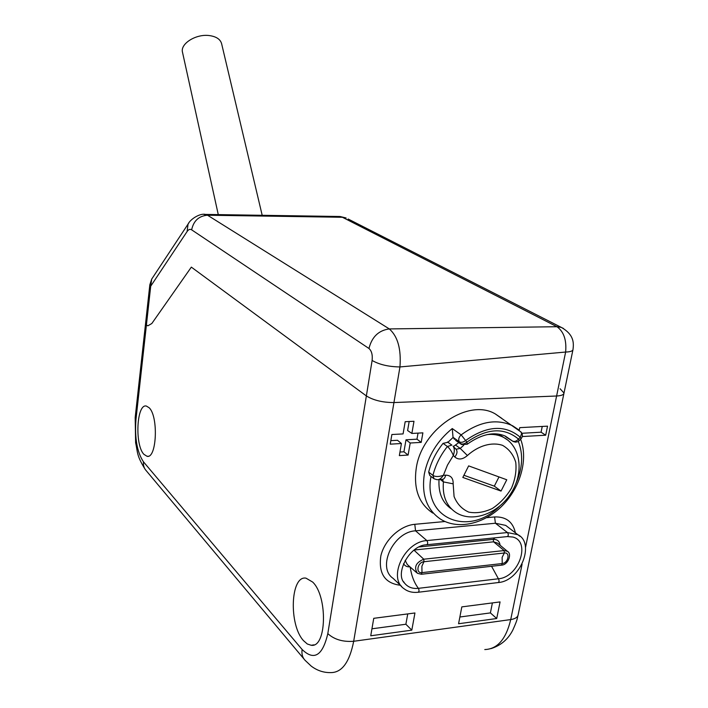 <?xml version="1.0" encoding="UTF-8"?>
<svg xmlns="http://www.w3.org/2000/svg" width="708" height="708" viewBox="0 0 708 708"><rect width="100%" height="100%" fill="white"/><g stroke="black" fill="none" stroke-linecap="round" stroke-linejoin="round"><path stroke-width="1.06" d="M467.369 444.12C481.723 433.986 494.414 431.34 505.45 436.181L512.512 441.04C514.45 441.916 516.442 441.279 518.495 439.102L519.23 440.677L517.725 441.721L515.468 442.146L513.247 441.544M454.474 439.358L453.155 437.385L459.28 441.792C458.156 439.429 458.784 437.119 461.165 434.88L466.908 442.137L467.2 444.243L461.545 444.527L460.439 443.527C462.342 444.518 464.501 444.049 466.908 442.137C486.971 428.163 504.176 427.154 518.495 439.102L520.274 437.243C505.185 424.481 487.007 425.535 465.758 440.403C463.342 442.323 461.182 442.783 459.28 441.792L460.439 443.527L455.589 440.358M501.724 418.322L495.29 413.923C468.616 397.861 421.809 429.207 416.277 468.023C413.366 488.777 418.879 503.795 432.8 513.079M519.309 440.588L521 438.818L520.274 437.243L521.646 433.615L520.761 431.73M506.831 437.491L504.954 435.96M453.155 437.385L447.943 442.279L443.058 443.367C436.066 452.173 431.269 461.749 428.676 472.094L429.783 475.475L433.597 478.44M518.415 429.632L512.627 425.782C496.777 418.401 479.626 421.437 461.165 434.88L452.253 428.552L453.023 437.172M572.931 349.867L564.002 393.037C563.754 394.772 561.294 395.763 556.612 396.002L393.94 402.56C382.656 402.525 373.461 400.312 366.363 395.922C373.461 400.312 382.656 402.525 393.94 402.56L556.612 396.002C561.294 395.763 563.754 394.772 564.002 393.037L560.072 388.736M522.256 436.553L545.691 435.199L547.532 426.163L519.743 427.65L519.212 430.305M421.207 442.376L422.888 432.853L411.87 433.446L413.985 421.278L405.18 421.702L403.082 433.916L391.869 434.517L390.241 444.164L401.427 443.518L399.347 455.607L408.109 455.058L410.197 443.013L421.207 442.376L416.968 439.181L418.039 433.11M496.715 618.518L500.069 601.915L461.82 606.889L458.572 623.748L496.715 618.518L490.396 612.907L492.396 602.915M411.808 630.147L414.941 612.978L373.753 618.323L370.735 635.775L411.808 630.147L405.879 624.244L407.746 613.907M486.635 517.681L494.591 516.946C505.99 516.539 512.928 521.831 515.397 532.832M400.392 585.259C384.931 583.374 378.408 573.613 380.824 555.992C384.373 540.151 400.109 525.54 414.791 524.309L445.005 521.522M302.112 649.493C314.051 661.068 322.618 655.776 327.813 633.625L366.363 395.922L191.337 267.128L151.831 323.503L147.883 325.804L146.025 324.786L145.547 323.609L146.397 325.131L135.971 419.41C134.582 438.102 137.087 452.244 143.476 461.846L302.112 649.493C301.484 653.98 302.484 657.599 305.121 660.36L311.157 666.06C317.149 670.609 323.751 672.795 330.972 672.6C342.017 672.52 349.584 662.077 353.681 641.28L399.949 366.939C401.294 349.035 397.754 336.362 389.311 328.928L207.515 215.214L203.877 214.391M149.131 407.737C158.592 416.348 156.742 458.864 147.078 456.315L143.857 454.297C134.582 444.721 136.662 403.392 146.361 406.056L149.131 407.737M312.671 582.065C327.892 596.384 326.654 648.015 311.219 645.28L307.307 643.997L303.502 640.651C288.59 624.748 290.51 575.046 306.006 578.17L312.671 582.065M545.691 435.199L541.071 432.199L542.24 426.446M521.911 433.278L541.071 432.199M399.967 452.031L403.932 451.793L406.003 439.801L416.968 439.181M390.834 440.65L397.498 440.279L401.427 443.518M411.87 433.446L407.604 430.526L409.162 421.517M410.197 443.013L406.003 439.801M408.109 455.058L403.932 451.793M459.873 617.004L490.396 612.907M371.939 628.801L405.879 624.244M401.675 586.472L393.108 578.356C376.665 567.48 393.418 531.761 415.552 530.832L495.405 523.239L505.689 525.389L508.114 527.248M262.19 215.294L221.586 43.595C220.268 39.161 216.135 36.48 209.179 35.55C195.859 33.772 179.991 43.869 182.514 52.312L218.276 214.613M152.565 277.793L151.716 279.076L150.707 286.2L187.107 231.516C188.558 229.419 190.071 228.852 191.647 229.834L368.965 348.486C371.656 350.876 372.7 354.867 372.116 360.461L366.363 395.922L191.337 267.128L151.831 323.503L147.883 325.804L146.397 325.131L150.707 286.2L149.839 284.766L135.201 417.375M331.114 216.374L340.061 216.506L342.415 217.276L556.975 326.724C563.825 331.671 566.71 340.114 565.63 352.044L525.495 547.576M187.107 231.516L188.054 224.1C190.408 219.064 200.09 213.019 205.506 214.418L340.07 216.506L346.106 217.976L342.415 217.276L207.515 215.214C198.859 215.949 193.567 220.825 191.647 229.834M453.412 446.509L458.775 442.589M498.768 434.199L503.592 437.385M451.554 509.034C442.411 502.866 438.243 493.051 439.031 479.582M467.404 455.518C462.705 459.572 458.492 460.058 454.784 456.979C457.111 454.094 457.598 451.607 456.253 449.5L453.067 446.146C454.616 448.27 454.713 451.377 453.341 455.465L447.483 465.085L443.376 475.325C441.358 478.334 439.287 479.803 437.163 479.723L434.039 478.785L432.933 475.395C435.349 476.909 438.827 476.891 443.376 475.325L445.651 475.156C450.846 475.289 453.341 478.183 453.155 483.838L454.076 496.538C457.058 503.928 461.952 509.123 468.776 512.123C476.316 513.521 484.157 512.318 492.308 508.512C500.096 503.326 506.477 496.538 511.468 488.148C515.238 479.307 516.663 470.696 515.751 462.324C513.389 454.66 508.99 449.005 502.538 445.341C491.786 441.757 478.449 445.562 467.404 455.518L460.227 448.412L455.996 449.226M454.784 456.979L453.341 455.465C451.624 451.368 449.642 448.376 447.403 446.518C440.376 455.368 435.553 464.997 432.933 475.395L428.676 472.094M462.82 477.44L501.034 491.069L506.769 479.767L468.643 465.882L462.82 477.44M463.908 475.272L494.317 486.157L498.99 476.935M501.034 491.069L494.317 486.157M452.253 428.552C437.305 440.739 427.995 455.934 424.331 474.121C421.366 494.954 426.844 510.008 440.774 519.291C458.182 530.053 484.316 523.982 502.353 505.654C520.451 487.387 528.38 459.271 520.619 439.217M513.291 441.562L506.061 436.96M431.03 476.449C422.57 518.92 468.793 537.124 499.37 506.45M515.92 483.555C522.61 468.227 523.407 454.182 518.3 441.411M522.088 564.214L510.725 619.571L353.681 641.28C342.867 642.067 334.247 639.51 327.813 633.625M563.913 393.462L518.176 614.65C517.752 617.217 515.265 618.854 510.725 619.571C506.052 639.138 497.405 649.13 484.785 649.555M135.971 419.41L135.184 417.543L135.617 442.836C137.936 452.554 136.131 454.899 145.414 469.723M143.476 461.846C143.131 465.439 144.087 468.439 146.352 470.838L303.98 658.998M507.459 536.567L512.99 537.062C531.265 541.779 518.637 577.401 498.405 578.772L418.393 588.339C419.331 590.33 419.216 591.64 418.047 592.277C412.525 592.835 407.861 591.658 404.056 588.737C387.497 577.825 404.525 541.62 426.871 540.585L507.441 532.549L495.405 523.239L494.591 516.946M414.791 524.309L415.552 530.832L426.871 540.585C428.021 542.549 427.951 543.948 426.65 544.762C409.543 545.16 394.515 573.816 404.542 583.109L403.613 581.764M426.889 544.735L507.202 536.593C508.592 535.788 508.671 534.443 507.441 532.549L517.805 534.673L519.999 536.319M418.278 592.251L498.034 582.578C499.282 581.949 499.397 580.684 498.405 578.772L491.573 566.285M410.171 567.028C411.463 575.719 414.207 582.826 418.393 588.339C412.49 588.941 407.87 587.197 404.542 583.109L403.56 581.666M494.848 537.841L493.308 539.381L493.582 541.824L414.153 550.019M419.207 546.939L493.308 539.381C497.29 539.239 499.538 541.186 500.078 545.222M403.516 563.692C404.887 565.975 407.038 567.028 409.95 566.842M405.126 560.364L407.312 564.542L416.631 572.639M497.582 543.133L493.582 541.824L504.14 550.567L504.344 553.001L423.959 561.727C417.437 562.179 415.375 573.63 421.977 572.613L502.229 563.541C508.273 563.108 510.503 552.09 504.344 553.001L502.131 557.346L502.229 563.541L501.583 565.143L421.526 574.25M413.968 550.151L423.773 559.205C415.826 562.577 413.693 567.276 417.384 573.294L421.375 574.268L421.977 572.613L421.888 566.205L423.959 561.727L423.773 559.205L504.14 550.567L507.344 551.275L497.565 543.125M507.937 551.762L507.344 551.275C512.22 553.514 508.344 564.701 501.742 565.126M563.506 328.494L561.311 327.397C574.276 334.76 573.772 343.212 573.011 349.486C572.799 351.044 570.338 351.894 565.63 352.044L399.949 366.939C388.595 366.771 379.32 364.611 372.116 360.461M368.965 348.486C371.877 336.884 378.665 330.362 389.311 328.928L556.975 326.724L561.311 327.397L348.124 219.002M149.839 284.766L151.716 279.076L188.983 222.71M447.491 441.96L451.854 445.093L447.403 446.518L443.058 443.367M463.749 445.226L460.227 448.412L455.837 445.279M445.651 475.156C445.031 477.997 443.836 479.405 442.075 479.36L438.225 479.643M442.58 479.36L443.412 481.9C442.279 495.919 446.447 506.114 455.899 512.486C472.28 523.203 498.282 513.672 511.087 493.087C524.194 472.696 520.884 446.252 503.353 437.252C498.503 434.827 493.06 433.951 487.024 434.615M453.155 483.838L443.412 481.9L440.296 479.493M507.848 440.172L498.813 434.225M455.571 440.349L460.935 444.093M521.079 438.73C522.831 436.491 522.814 434.252 521.026 431.995L495.29 413.923M512.689 441.19L506.795 437.473M313.998 644.846L311.219 645.28M148.246 456.226L147.078 456.315M518.044 615.287C516.955 618.819 518.274 617.88 512.831 630.058C508.096 639.333 500.804 645.519 490.963 648.625M498.282 582.551C520.699 580.976 535.257 542.832 517.805 534.673L505.689 525.389"/></g></svg>
